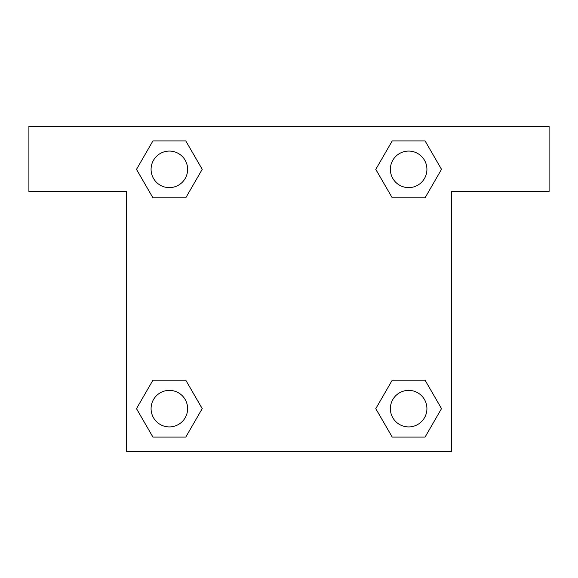 <?xml version="1.0" encoding="UTF-8"?>
<svg xmlns="http://www.w3.org/2000/svg" width="578" height="578" viewBox="0 0 578 578"><rect width="100%" height="100%" fill="white"/><g stroke="black" fill="none" stroke-linecap="round" stroke-linejoin="round"><path stroke-width="0.87" d="M403.408 197.799L425.068 197.799L392.224 197.799L375.794 169.354L392.224 140.909L425.068 140.909L441.498 169.354L425.068 197.799L392.224 197.799L403.408 197.799L392.224 197.799L375.758 169.376M152.932 197.799L185.776 197.799L152.932 197.799L136.502 169.354L152.932 140.909L185.776 140.909L202.206 169.354L185.776 197.799L152.932 197.799L136.466 169.376M174.592 380.201L152.932 380.201L185.776 380.201L202.206 408.646L185.776 437.091L152.932 437.091L136.502 408.646L152.932 380.201L185.776 380.201L174.592 380.201L185.776 380.201L202.242 408.624M425.068 380.201L392.224 380.201L425.068 380.201L441.498 408.646L425.068 437.091L392.224 437.091L375.794 408.646L392.224 380.201L425.068 380.201L441.534 408.624M549.1 126.438L28.9 126.438L28.9 191.463L126.438 191.463L126.438 451.562L451.562 451.562L451.562 191.463L549.1 191.463L549.1 126.438M185.776 140.909L152.932 140.909L185.776 140.909L202.242 169.332M152.932 437.091L185.776 437.091L152.932 437.091L136.466 408.668M392.224 437.091L425.068 437.091L392.224 437.091L375.758 408.668M425.068 140.909L392.224 140.909L425.068 140.909L441.534 169.332M426.918 408.646A18.272 18.272 0 0 0 399.506 392.823A18.272 18.272 0 0 0 399.506 424.469A18.272 18.272 0 0 0 426.918 408.646M187.626 408.646A18.272 18.272 0 0 0 160.214 392.823A18.272 18.272 0 0 0 160.214 424.469A18.272 18.272 0 0 0 187.626 408.646M426.918 169.354A18.272 18.272 0 0 0 399.506 153.531A18.272 18.272 0 0 0 399.506 185.177A18.272 18.272 0 0 0 426.918 169.354M187.626 169.354A18.272 18.272 0 0 0 160.214 153.531A18.272 18.272 0 0 0 160.214 185.177A18.272 18.272 0 0 0 187.626 169.354M392.224 380.201L403.408 380.201M185.776 197.799L174.592 197.799"/></g></svg>

